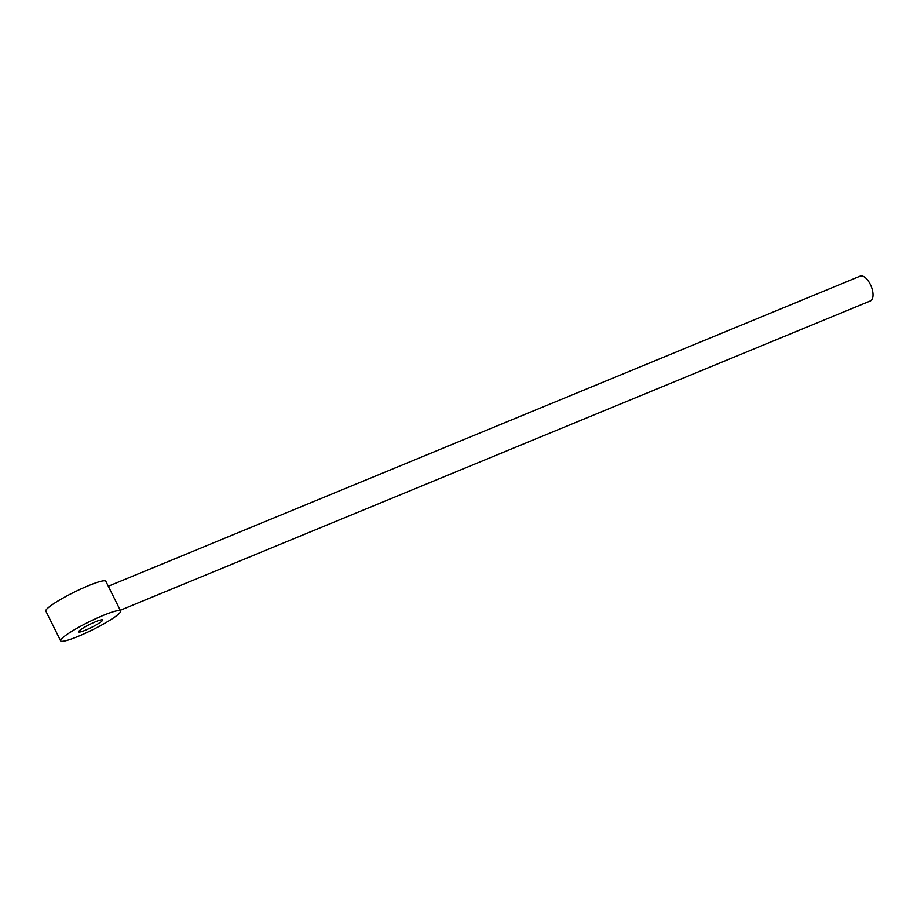 <?xml version="1.0" encoding="UTF-8"?>
<svg xmlns="http://www.w3.org/2000/svg" width="917" height="917" viewBox="0 0 917 917"><rect width="100%" height="100%" fill="white"/><g stroke="black" fill="none" stroke-linecap="round" stroke-linejoin="round"><path stroke-width="1.38" d="M117.892 614.677A33.493 4.333 -26.4 0 1 85.098 633.36A33.493 4.333 -26.4 0 1 60.637 640.845A33.493 4.333 -26.4 0 1 63.376 637.166A33.493 4.333 -26.4 0 1 96.17 618.482A33.493 4.333 -26.4 0 1 120.62 611.009A33.493 4.333 -26.4 0 1 117.892 614.677M101.535 621.428A13.4 1.731 153.6 0 0 102.635 619.949A13.4 1.731 153.6 0 0 92.846 622.941A13.4 1.731 153.6 0 0 79.733 630.415A13.4 1.731 153.6 0 0 78.633 631.893A13.4 1.731 153.6 0 0 88.422 628.902A13.4 1.731 153.6 0 0 101.535 621.428M60.637 640.845L45.85 611.1A33.493 4.333 -26.4 0 1 48.59 607.421A33.493 4.333 -26.4 0 1 81.372 588.737A33.493 4.333 -26.4 0 1 105.833 581.263L120.62 611.009M108.298 586.227L860.123 276.155A13.4 6.362 67.6 0 1 870.714 285.221A13.4 6.362 67.6 0 1 871.15 300.444A13.4 6.362 67.6 0 1 870.336 300.936L120.265 610.275"/></g></svg>
